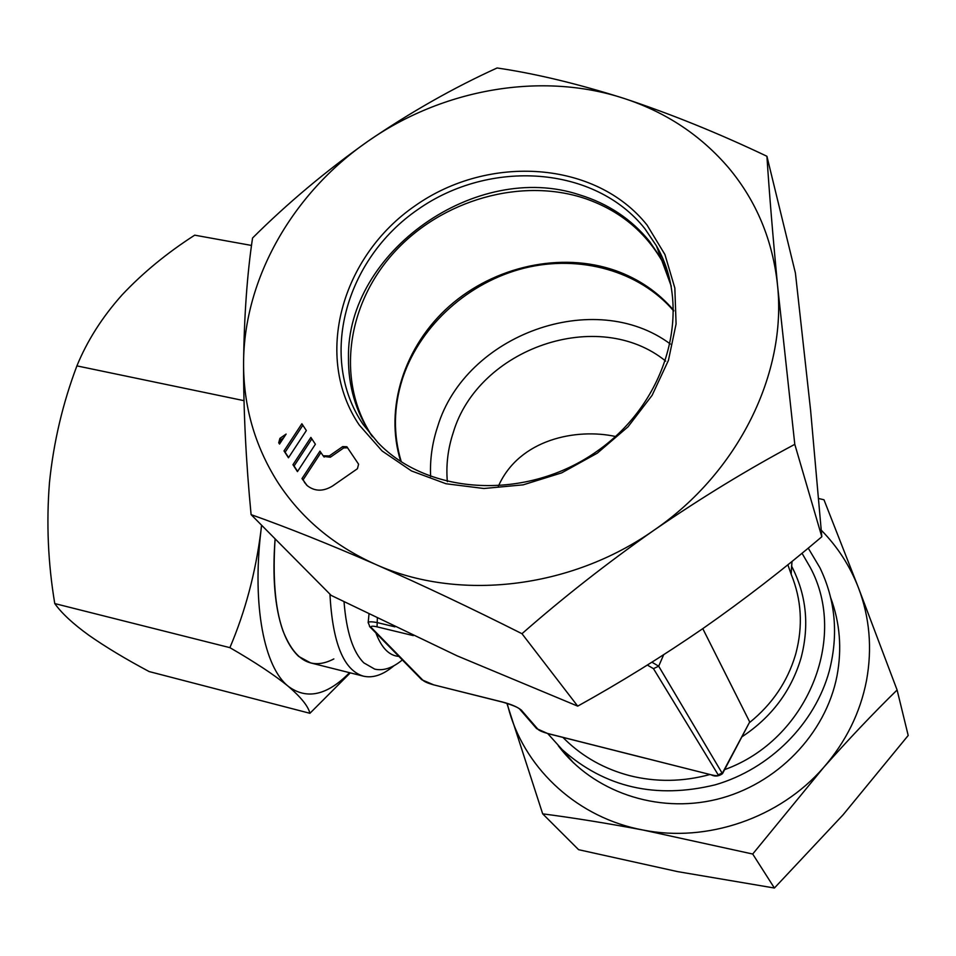 <?xml version="1.0" encoding="UTF-8"?>
<svg xmlns="http://www.w3.org/2000/svg" width="956" height="956" viewBox="0 0 956 956"><rect width="100%" height="100%" fill="white"/><g stroke="black" fill="none" stroke-linecap="round" stroke-linejoin="round"><path stroke-width="1.43" d="M702.78 628.642L749.707 721.959L722.64 773.38M430.63 476.518C429.83 459.669 432.172 443.022 437.645 426.603C465.333 334.588 594.477 287.445 670.383 344.041M665.699 361.105C598.492 306.446 478.299 348.104 453.24 432.602C447.886 448.794 445.914 465.154 447.348 481.657M547.728 733.563L562.2 749.635C604.909 787.529 655.924 799.264 715.243 784.816C770.022 768.923 815.002 723.728 829.366 670.694C838.615 634.449 835.46 600.129 819.925 567.756L808.226 548.111M329.951 594.166C332.545 643.03 343.694 670.371 363.435 676.167C373.007 678.354 383.201 674.864 394.015 665.687M413.303 635.609L377.058 626.849C372.302 625.786 370.39 626.037 371.346 627.602L423.09 680.421C424.751 681.867 428.133 683.301 433.247 684.747L503.083 702.158M502.641 702.051C511.078 704.249 517.292 706.914 521.283 710.045L519.478 708.898M521.283 710.045L538.049 729.38C539.423 730.695 542.626 732.057 547.657 733.479L711.216 774.814C715.889 775.925 718.207 775.949 718.195 774.862L653.474 668.65L647.367 665.077M711.216 774.814L711.336 774.922C715.016 776.738 718.721 776.332 722.461 773.715L658.684 666.189L651.944 662.209M394.924 626.849L376.939 622.511C371.836 621.615 368.908 621.591 368.18 622.476L368.144 622.798M749.755 722.389C772.209 704.19 787.433 681.724 795.428 655.003L795.882 653.402C803.112 625.953 801.546 599.591 791.186 574.317L787.863 564.757M498.387 486.186C519.383 438.852 576.767 428.073 615.521 436.486M709.842 774.539C682.751 781.889 656.031 782.259 629.669 775.651C604.67 769.054 583.244 757.128 565.378 739.848L562.953 737.411M802.012 553.249L810.091 567.147C848.617 637.831 807.33 739.836 724.648 769.616M402.345 659.939C392.558 668.029 383.344 671.088 374.704 669.116L363.877 662.89C353.051 652.315 346.442 631.976 344.041 601.862M372.577 436.773C335.867 382.46 346.168 305.143 393.956 252.587C441.612 199.9 521.534 176.872 585.765 198.74C619.177 210.44 644.547 231.065 661.875 260.63L668.005 272.95M400.755 461.449C384.073 408.367 404.34 346.012 449.451 306.075C494.622 266.186 561.22 251.5 615.556 270.596C638.763 278.901 658.17 292.154 673.741 310.365M644.834 228.651L656.437 245.823C692.981 308.764 667.838 401.711 597.285 451.065C527.174 500.992 428.264 495.578 377.799 442.473L363.089 424.392C317.978 357.914 345.14 259.399 417.88 209.495C489.974 158.708 594.716 165.579 644.834 228.651M359.253 425.026L382.125 450.993L411.522 470.961L446.022 483.748L483.915 488.504L523.171 484.847L561.674 472.873L597.273 453.18L627.996 426.83L652.135 395.294L668.435 360.364L676.083 323.965L674.84 288.055L664.934 254.535L647.057 225.066C595.815 160.716 488.886 153.796 415.31 205.636C341.065 256.567 313.245 357.102 359.253 425.026M667.682 271.874L661.098 258.514L649.602 241.474C631.51 219.199 608.219 203.664 579.742 194.905C476.327 160.238 346.371 251.954 348.474 358.118C348.283 386.212 355.847 411.809 371.167 434.92L371.86 435.936M766.915 156.27C769.293 192.933 772.83 235.881 777.515 285.103C772.735 240.338 756.543 201.358 728.938 168.172C700.999 135.417 666.033 112.175 624.041 98.432C670.754 113.907 718.386 133.183 766.915 156.27L795.416 273.058L810.616 410.447L821.813 536.758C783.633 569.214 744.103 599.747 703.198 628.355C662.126 656.629 620.289 682.548 577.711 706.137L457.111 655.84L331.206 595.421L251.093 514.627C245.979 461.449 243.469 410.865 243.577 362.874C243.386 405.918 254.678 445.568 277.479 481.824C300.817 517.937 333.477 545.434 375.445 564.327C329.019 544.131 287.565 527.569 251.093 514.627M521.976 633.708C562.881 597.787 606.869 563.299 653.94 530.257C701.286 497.765 748.237 469.121 794.795 444.337L777.515 285.103C786.991 373.079 738.438 472.503 653.94 530.257C570.302 589.207 457.888 601.539 375.445 564.327C422.421 585.06 471.272 608.183 521.976 633.708L577.711 706.137M367.976 141.249C442.592 88.944 541.502 71.306 624.041 98.432C577.699 83.746 535.384 73.6 497.096 67.972C453.479 87.809 410.447 112.234 367.976 141.249C292.954 192.993 243.876 278.244 243.577 362.874C244.186 315.6 247.174 273.966 252.551 238.008C287.469 203.246 325.948 170.993 367.976 141.249M329.282 455.928L323.116 455.773L319.949 451.148L301.988 478.598L307.163 485.588C314.751 491.539 323.224 491.671 332.569 485.995L357.436 468.715L358.584 464.198L346.861 446.751L342.69 446.607L329.282 455.928L330.346 457.219L343.754 447.91L347.637 447.814M292.954 464.712L297.447 471.619L315.384 444.241L310.879 437.406L292.954 464.712L294.078 465.978L311.859 438.888M284.004 450.921L288.461 457.781L306.35 430.547L301.869 423.759L284.004 450.921L285.127 452.212L302.861 425.253M286.107 434.072L279.905 438.386L278.722 442.807L279.534 444.05L286.107 434.072M794.795 444.337L821.813 536.758M306.529 484.991L303.1 479.852L320.917 452.618M301.988 478.598L303.1 479.852M323.654 456.418L330.346 457.219M297.603 471.392L294.078 465.978M288.604 457.554L285.127 452.212M279.69 443.799L281.04 439.676L283.574 437.92M830.728 597.859C839.954 622.798 842.057 648.754 837.038 675.725C825.829 734.029 776.702 784.792 716.653 799.383C656.581 814.01 592.541 791.389 558.316 745.788M506.883 703.305L542.685 813.843L578.607 849.693L677.601 871.621L774.408 888.028L752.707 854.031L823.594 767.513C845.917 741.784 860.233 712.794 866.518 680.529C872.374 648.264 869.661 617.301 858.404 587.653L823.976 499.761L818.73 498.542M542.685 813.843C573.612 817.87 607.072 823.259 643.065 830.035C707.165 842.857 779.738 818.097 823.594 767.513C848.498 739.406 872.995 713.57 897.098 689.993L858.404 587.653C849.92 565.88 837.552 546.736 821.312 530.233M507.134 703.389L509.476 711.993C526.541 770.464 578.631 818.109 643.065 830.035L752.707 854.031M774.408 888.028L843.049 814.847L908.2 735.475L897.098 689.993M333.847 658.935C311.859 670.431 294.866 660.978 282.856 630.566C274.802 607.407 272.221 576.827 275.101 538.837C271.325 598.468 279.164 637.64 298.595 656.366L310.628 662.914L363.435 676.167M251.536 245.453L194.701 235.164C166.953 253.005 142.755 272.914 122.105 294.878C102.28 317.045 87.211 340.718 76.91 365.885L243.959 400.66M76.91 365.885C62.714 403.42 53.572 442.305 49.473 482.541C46.27 522.956 48.027 563.299 54.767 603.571C61.65 613.25 73.05 623.838 88.98 635.334C105.698 647.021 125.762 659.102 149.148 671.566L309.911 713.296L350.278 672.869M54.767 603.571L229.894 647.654C255.133 662.233 274.587 675.127 288.294 686.336C301.032 697.283 308.238 706.269 309.911 713.296M261.538 525.167L260.892 531.201C255.563 572.811 245.226 611.625 229.894 647.654M261.621 525.25L260.892 531.201C252.037 606.116 264.298 667.419 288.294 686.336C306.697 700.007 327.119 695.454 349.561 672.689M617.887 751.297L645.216 758.204M742.274 736.598C771.444 717.191 790.935 691.319 800.734 659.007L801.2 657.37C809.529 625.116 806.35 594.763 791.688 566.322M401.281 461.796C393.179 434.813 393.502 407.352 402.273 379.424L403.253 376.437C421.154 324.598 468.918 282.008 524.294 268.122C579.671 254.392 639.206 270.668 673.753 311.011M375.911 632.992C381.552 647.929 389.2 655.732 398.879 656.402M538.049 729.38L536.161 728.102M433.247 684.747L502.844 702.182C512.822 705.181 518.463 707.536 519.777 709.221L536.579 728.58L547.836 733.599L711.491 774.886M718.195 774.862L722.557 772.818L749.707 721.959M653.474 668.65L658.684 666.189L663.667 654.752M377.058 626.849L377.345 618.329M371.346 627.602L369.494 626.431M423.09 680.421L421.393 679.358M368.992 614.23L368.18 622.476L369.912 626.873L421.751 679.728L433.737 684.866M791.927 561.483L791.09 574.042M304.438 482.386L305.55 483.628M342.69 446.607L343.754 447.91M279.905 438.386L281.04 439.676M278.722 442.807L279.654 443.871M562.2 749.635L573.588 762.96M791.162 574.245L792.01 561.411M671.267 286.226L661.875 260.63M656.437 245.823L661.098 258.514M323.116 455.773L324.192 457.064"/></g></svg>
